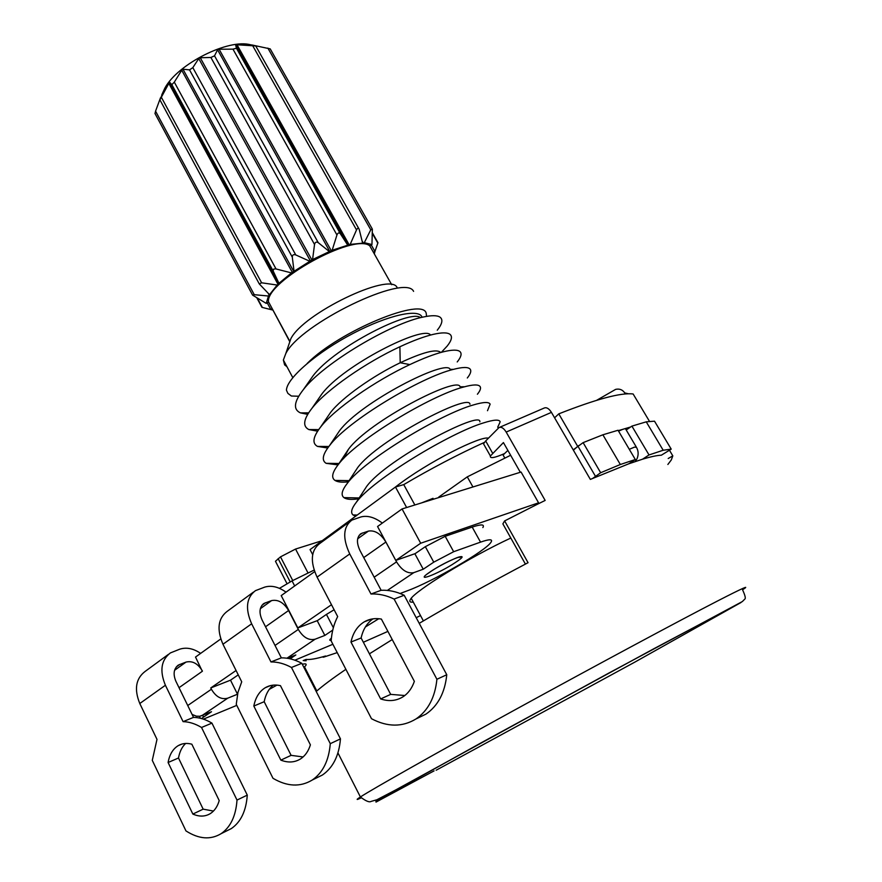 <?xml version="1.0" encoding="UTF-8"?>
<svg xmlns="http://www.w3.org/2000/svg" width="882" height="882" viewBox="0 0 882 882"><rect width="100%" height="100%" fill="white"/><g stroke="black" fill="none" stroke-linecap="round" stroke-linejoin="round"><path stroke-width="1.32" d="M312.68 554.624L310.056 549.607L395.467 487.018L403.736 484.615C431.077 468.518 457.956 454.45 484.383 442.4M387.904 631.391L363.351 642.25M187.734 705.534L211.404 689.239C215.903 696.857 221.338 699.845 227.721 698.191L237.501 694.222L230.511 680.176L238.261 674.862M230.511 680.176L210.765 687.949L236.078 670.496M334.113 609.771L326.439 614.412L333.352 627.697M331.489 604.721L297.829 627.929L317.432 620.586L326.439 614.412M420.692 543.235L402.049 508.947L521.075 472.046L538.582 502.817L420.692 543.235L395.786 560.401L415.19 553.609L425.333 546.675L445.19 536.289L472.19 527.083C481.263 524.084 484.824 524.25 482.862 527.568M538.582 502.817L536.168 504.868L545.153 500.436L506.18 432.07C503.666 428.079 501.263 426.59 498.98 427.605L485.684 440.956L483.512 443.8L484.483 445.509M419.226 623.342C453.888 602.902 490.16 582.682 528.053 562.694L504.625 520.909L536.168 504.868M504.625 520.909L502.872 523.875L525.407 564.083M416.194 617.687L420.516 615.57M337.222 652.614L323.496 657.189L325.557 655.999C316.506 658.711 310.023 659.857 306.098 659.427L303.188 660.563M510.81 538.042C469.974 556.972 414.264 591.26 410.417 599.44C409.094 601.601 410.042 602.483 413.283 602.086M499.587 427.329L544.161 408.057C546.52 407.065 548.957 408.498 551.437 412.368L590.345 479.4L628.8 463.789L642.548 459.191C650.828 456.7 657.09 455.366 661.357 455.2L661.588 455.068M316.219 691.488C322.592 685.865 332.481 678.478 345.876 669.317M369.415 653.827L392.225 639.571M625.371 393.967L624.732 392.909C622.549 389.701 619.517 388.532 615.636 389.37L596.662 400.307M642.548 459.191L649.02 454.947L663.187 450.239L671.224 449.136L661.357 455.2M649.02 454.947L631.909 426.116L626.198 429.975M628.8 463.789L635.316 459.511L618.039 430.262L602.88 434.793L583.123 442.632L573.201 449.864M592.858 478.298L600.664 472.73L620.333 464.505L635.316 459.511M573.388 450.173L577.931 446.182L595.405 476.203M554.602 417.803L558.78 413.856C596.331 399.072 621.115 392.446 633.133 393.989L649.516 421.409M504.813 458.045L503.082 455.002L504.57 453.568C494.449 457.956 489.719 458.761 490.403 455.983L503.424 442.577L520.314 472.278M403.736 484.615L414.86 504.978M507.878 450.404L504.57 453.568M402.049 508.947L377.562 526.51L395.786 560.401M405.378 557.049L415.19 553.609M374.177 577.203L396.547 561.867C401.784 570.29 407.539 573.884 413.79 572.639L423.239 569.221L433.757 562.165L453.657 551.713L480.536 542.132C489.565 539.001 493.049 539.023 491.009 542.21C486.026 550.688 432.478 581.69 407.297 590.808L400.13 593.498M423.239 569.221L414.893 553.819M396.547 561.867L385.886 542.044C380.715 533.687 374.905 530.038 368.455 531.085L361.113 533.566C356.659 536.94 356.284 542.606 359.999 550.566L381.134 590.29C388.73 589.893 396.404 591.557 404.177 595.262L446.766 674.741C444.914 692.734 437.968 705.865 425.929 714.133L416.039 718.918C402.39 727.22 387.551 727.165 371.509 718.731L331.158 640.927C331.797 631.887 333.958 623.772 337.674 616.573L317.079 577.126C309.99 561.536 310.883 550.335 319.747 543.521L350 521.46M381.134 590.29L370.991 594.016L349.746 553.94C342.414 538.119 343.12 526.841 351.874 520.104L360.892 516.951C367.463 515.242 374.607 517.282 382.347 523.081M425.929 714.133L417.065 718.433M372.987 618.833C366.945 623.111 362.987 629.505 361.124 637.995L390.682 694.377L404.816 695.512M416.039 718.918C428.101 710.616 435.058 697.397 436.91 679.272L394.111 599.065C386.305 595.317 378.599 593.63 370.991 594.016M381.377 619.065C375.137 617.962 369.459 618.866 364.343 621.799C357.475 625.988 353.009 632.736 350.97 642.041L380.66 698.93C388.808 701.653 396.227 700.958 402.942 696.846C408.201 693.417 412.004 688.247 414.353 681.345L381.377 619.065M404.177 595.262L394.111 599.065M446.766 674.741L436.91 679.272M350.97 642.041L361.124 637.995M380.66 698.93L390.682 694.377M314.642 571.635L281.215 595.604L297.829 627.929M220.765 638.954L195.517 657.057L202.32 671.29L179.024 687.695M226.001 831.241L231.305 828.595C240.83 822.057 246.155 810.9 247.28 795.123L211.945 723.13C205.693 719.414 199.553 717.496 193.522 717.375L175.893 681.268C172.883 674.002 173.743 668.589 178.462 665.028L186.014 662.084C192.508 660.585 197.976 663.573 202.43 671.07M193.522 717.375L183.092 721.641L165.408 685.259C159.466 670.816 161.119 660.045 170.38 652.934L179.685 649.207C186.411 647.046 193.39 648.435 200.644 653.386M211.404 689.239L210.765 687.949M302.294 664.256C305.723 663.462 306.881 663.903 305.745 665.568L303.948 667.498M276.959 685.116L269.242 689.382M236.773 705.368L203.4 719.139M202.706 715.346L203.555 717.077L201.548 718.576M203.555 717.077L211.504 711.73L199.806 716.272L196.333 716.162L192.067 714.42M305.635 659.703L306.175 660.75L303.948 660.673M395.467 487.018L406.635 507.525M438.74 497.084L467.284 476.853L510.634 455.255M472.939 486.974L467.284 476.853M558.78 413.856L577.512 446.06M577.931 446.182L579.011 445.443M630.597 427.009L618.271 430.648M631.909 426.116L646.241 421.839L654.51 421.177L671.224 449.136M663.187 450.239L646.241 421.839M618.569 431.155C623.806 428.707 626.231 428.112 625.834 429.347L636.143 446.766M620.333 464.505L602.88 434.793M600.664 472.73L583.123 442.632M323.496 657.189L322.217 656.958M316.825 690.959L304.533 666.935M436.138 770.229L634.797 662.139L741.034 602.494L654.268 648.513L481.153 742.82L375.941 801.396L376.008 802.102L434.065 770.879M668.192 458.519L672.812 455.862L671.29 459.963L667.861 464.472M669.471 450.272L672.812 455.862M275.768 561.878L275.46 561.272L280.498 556.862L295.558 549.056L322.349 540.611M314.102 570.081L292.052 580.885L279.462 588.338M231.305 828.595L221.051 833.711C210.456 840.05 198.759 839.113 185.959 830.91L152.277 760.35L156.996 739.37L139.786 703.516C134.02 689.272 135.784 678.589 145.089 671.456L168.418 654.367M221.051 833.711C230.577 827.162 235.902 815.938 237.004 800.062L201.537 727.474C195.275 723.725 189.134 721.785 183.092 721.641M191.835 744.199C186.775 742.831 182.21 743.328 178.164 745.676C172.883 748.961 169.52 754.573 168.098 762.5L192.849 814.064C199.332 816.897 205.186 816.732 210.401 813.557C214.547 810.856 217.49 806.534 219.21 800.58L191.835 744.199M211.945 723.13L201.537 727.474M185.639 743.449C181.979 746.933 179.597 751.784 178.495 758.002L203.158 809.158L213.455 811.065M247.28 795.123L237.004 800.062M168.098 762.5L178.495 758.002M192.849 814.064L203.158 809.158M307.454 624.324L317.432 620.586M275.03 645.448L298.303 629.428C303.154 637.432 308.755 640.685 315.139 639.196L324.841 635.426L332.746 630.101M324.841 635.426L317.222 620.73M378.797 618.712L365.391 626.97M332.889 644.268L294.875 660.199M290.123 658.81L295.834 654.962L287.389 658.281M298.303 629.428L288.59 610.52C283.806 602.593 278.15 599.286 271.59 600.598L264.071 603.387C259.44 606.893 258.779 612.45 262.108 620.035L281.347 657.862C288.061 657.763 294.886 659.582 301.809 663.308L340.463 738.873C339.041 755.676 333.021 767.726 322.382 775.035L312.206 780.052C300.288 787.229 287.223 786.656 273.001 778.31L236.255 704.321L237.953 692.37L241.723 681.808L222.959 644.246C216.608 629.373 218.008 618.403 227.17 611.358L253.509 592.065M281.347 657.862L270.961 661.941L251.646 623.794C245.075 608.701 246.343 597.654 255.438 590.653L264.699 587.125C271.402 585.141 278.514 586.817 286.022 592.153M322.382 775.035L315.679 778.332M273.255 685.127C268.624 688.974 265.603 694.498 264.192 701.708L291.104 755.345L303.099 756.954M312.206 780.052C322.856 772.72 328.887 760.593 330.287 743.669L291.468 667.476C284.522 663.694 277.687 661.853 270.961 661.941M280.465 685.667C274.875 684.41 269.826 685.082 265.306 687.695C259.341 691.378 255.515 697.497 253.829 706.041L280.851 760.13C288.061 762.93 294.599 762.544 300.464 758.961C305.106 755.94 308.413 751.232 310.398 744.849L280.465 685.667M301.809 663.308L291.468 667.476M340.463 738.873L330.287 743.669M253.829 706.041L264.192 701.708M280.851 760.13L291.104 755.345M355.6 516.235L353.021 514.956C350.419 512.663 351.521 508.44 356.328 502.277C372.799 479.51 450.934 432.533 483.568 422.886C493.876 419.623 499.41 419.281 500.171 421.85L497.702 427.241M358.599 498.793C351.455 499.885 346.571 499.488 343.958 497.624C340.706 495.133 341.83 490.37 347.31 483.336C364.542 459.709 441.011 413.878 473.402 404.937C483.336 401.983 488.915 401.729 490.138 404.154L487.492 410.703M477.405 394.232C480.216 390.748 481.12 388.19 480.128 386.581C478.518 384.254 472.906 384.431 463.293 387.121C431.133 395.368 356.273 440.096 338.346 464.483C332.172 472.421 331.059 477.735 335.006 480.425C337.63 482.09 342.062 482.553 348.313 481.826M395.434 487.04C427.77 461.771 481.605 435.3 488.385 438.222M363.605 491.098L366.625 486.456C386.239 459.335 481.759 409.59 479.852 421.85M354.266 472.774L357.53 467.802C377.65 440.151 469.863 392.468 469.952 404.265M343.627 458.541L348.478 449.269C369.007 421.144 458.265 375.357 460.073 386.801L464.571 386.757M335.932 436.116L339.493 430.824C360.385 402.346 446.579 358.434 450.184 369.404L453.469 369.349M326.946 417.759L330.552 412.478C342.029 397.539 373.527 375.523 400.219 362.756C422.478 352.403 435.84 348.853 440.305 352.116M327.707 448.023L317.52 446.424C311.919 443.37 312.956 436.91 320.607 427.042C334.653 408.807 375.456 380.671 409.854 364.586C423.128 358.346 434.264 354.09 443.282 351.819C452.157 349.647 457.747 349.592 460.04 351.664C462.047 353.649 461.11 357.078 457.218 361.951M338.015 464.902L326.164 463.337C321.467 460.459 322.558 454.583 329.449 445.719C347.993 420.637 421.32 377.011 453.249 369.415C462.499 366.989 468.11 366.879 470.084 369.073C471.55 370.87 470.624 373.836 467.317 377.981M441.573 352.094L447.207 346.031C451.65 340.441 452.598 336.56 450.041 334.377C447.483 332.404 441.926 332.393 433.371 334.333C424.308 336.472 413.14 340.606 399.888 346.758C366.151 362.315 326.329 389.8 311.919 408.344C303.441 419.226 302.427 426.304 308.865 429.567L317.608 431.177M298.7 396.238L291.391 396.018L287.885 393.383L286.441 390.197C286.672 378.158 317.487 351.929 353.241 333.33C389.05 314.565 419.556 308.391 422.07 317.3M307.697 414.364L300.409 412.875C292.978 409.424 293.938 401.707 303.298 389.712C323.672 362.91 392.369 322.735 423.525 316.969C431.651 315.249 437.13 315.293 439.942 317.112C443.216 319.471 442.323 323.837 437.263 330.221M317.95 399.634L321.765 394.111C343.352 365.104 423.823 324.73 430.471 334.94M309.141 381.388L313.022 375.864C334.73 346.957 411.607 308.446 420.416 317.707M426.568 316.373L426.26 313.672C424.286 296.087 339.361 330.915 307.157 363.461M286.926 366.658L284.621 364.905L283.365 360.021L285.779 353.594C300.255 323.76 405.301 273.012 413.592 291.358M288.723 344.972L290.828 338.787C303.011 313.628 389.326 272.009 396.977 287.256M271.998 308.766L270.774 309.439L267.213 302.835M181.229 103.525L180.115 104.153M373.428 252.329L374.938 251.48L371.245 244.931M257.566 298.535L262.373 307.454L272.681 310.034M374.927 251.491L374.321 253.906M374.938 251.48L377.97 242.693L372.402 232.859M362.05 240.775L363.362 243.101L364.299 242.671L371.939 244.546L369.734 245.78C353.869 232.793 266.386 281.104 268.437 301.666L289.814 341.775M369.734 245.78L391.718 284.721M268.426 302.151L266.21 303.386L252.616 295.15L254.259 294.687L268.47 296.021L277.168 285.051L279.12 283.651L273.111 270.906L273.607 269.142L275.57 268.834L291.49 272.913L312.57 259.562L332.161 250.256L350.176 244.402L363.362 243.101M155.023 113.58L155.563 111.165L254.259 294.687M266.232 303.386L268.47 296.021M160.524 97.726L155.563 111.165M161.924 95.113L159.918 99.875L169.553 82.092L171.847 84.65L174.305 82.125L276.022 268.933M250.653 44.75L255.736 45.941L237.026 44.784L235.648 44.982L236.442 48.256L232.98 49.149L219.111 49.227L217.567 49.778L214.524 55.82L210.897 57.484L200.258 57.738L198.759 58.587L192.827 67.638L189.531 69.865L182.993 69.215L181.725 70.24L174.305 82.125M372.083 228.636L270.223 48.896L252.175 45.015M161.792 94.804L164.89 88.068C177.778 63.923 228.559 38.4 250.664 44.828M164.89 88.068L159.918 99.875L259.286 283.927L269.374 294.5M279.12 283.651L169.553 82.092L279.109 283.585M161.373 97.296L261.601 282.791L277.168 285.051M278.999 283.265L291.49 272.913M261.601 282.791L259.286 283.927M294.026 271.083L292.295 257.136C292.328 254.942 293.486 254.203 295.768 254.931L309.648 261.193M312.57 259.562L314.532 244.479C315.106 242.153 316.351 241.558 318.248 242.671L329.251 251.469M332.161 250.256L336.946 234.987C337.894 232.705 339.052 232.33 340.408 233.84L347.662 245.031M350.176 244.402L356.526 229.915C357.563 227.92 358.445 227.721 359.183 229.298L362.502 242.66M364.299 242.671L370.771 229.794L372.358 229.122L371.95 244.535M337.938 752.919L360.396 796.964C365.81 801.099 369.382 802.576 371.135 801.396L376.912 799.754L395.676 789.963L608.657 673.164L742.346 601.557L744.849 599.054C745.863 598.437 745.092 595.339 742.556 589.782C750.946 584.38 742.765 588.029 718.014 600.741C679.173 620.73 594.093 666.406 513.93 710.418C433.679 754.485 373.075 788.762 360.396 796.964C355.832 799.919 356.085 800.239 361.168 797.901M506.18 432.07L551.437 412.368M624.732 392.909L628.403 393.791M492.608 453.194L485.684 440.956M425.333 546.675L433.757 562.165M445.19 536.289L453.657 551.713M480.536 542.132L472.19 527.083M387.363 590.422L413.79 572.639M430.637 571.558C448.673 559.386 474.483 550.081 455.421 562.484C438.078 574.182 411.938 583.906 430.637 571.558M385.886 542.044L363.726 557.578M368.455 531.085L357.662 538.803M362.458 532.971L359.117 535.374M317.079 577.126L349.746 553.94M635.216 461.551L637.058 458.684C638.656 454.682 638.469 450.9 636.495 447.35L634.511 447.108L629.296 449.313M295.558 549.056L307.862 572.661M280.498 556.862L292.725 580.488M278.139 558.615L290.211 581.966M294.676 585.957L292.052 580.885M139.786 703.516L165.408 685.259M179.862 664.355L176.312 666.913M186.014 662.084L174.57 670.298M201.713 715.754L227.721 698.191M269.275 685.931L268.415 686.417M286.948 658.215L315.139 639.196M331.202 640.266C329.229 640.641 329.284 639.935 331.4 638.149M288.59 610.52L265.526 626.771M271.59 600.598L260.344 608.69M265.471 602.737L261.965 605.25M222.959 644.246L251.646 623.794M409.854 364.586L400.219 362.756L399.888 346.758M372.391 233.532L377.849 243.178M268.161 293.287L269.319 295.448M171.758 84.606L273.255 271.248M168.716 83.173L278.128 284.555M181.725 70.24L292.427 272.56M182.993 69.215L293.794 271.568M189.531 69.865L292.295 257.136M192.827 67.638L295.768 254.931M198.759 58.587L310.453 261.028M200.258 57.738L312.019 260.157M210.897 57.484L314.532 244.479M214.524 55.82L318.248 242.671M217.567 49.778L329.802 251.524M219.111 49.227L331.367 250.874M232.98 49.149L336.946 234.987M236.442 48.256L340.408 233.84M235.648 44.982L347.894 245.284M237.026 44.784L349.25 244.953M252.814 45.919L356.526 229.915M267.863 48.091L370.771 229.794M490.403 455.983L483.512 443.8M361.113 533.566L360.11 534.283M371.245 619.142L364.343 621.799M427.009 574.149L430.901 571.448C441.187 564.304 462.3 554.513 460.823 557.126L457.141 557.567M433.04 498.308L421.596 502.883M199.464 716.327L200.423 718.279M423.371 620.895L411.255 598.316M275.46 561.272L287.091 583.818M178.462 665.028L177.403 665.789M182.089 744.011L178.164 745.676M264.071 603.387L263.034 604.126M270.377 685.623L265.306 687.695M343.947 497.624L359.15 497.944M335.006 480.414L349.096 480.646M357.21 515.055L353.032 514.945M347.376 483.248L357.541 467.802M356.328 502.288L366.625 486.456M348.467 449.28L338.346 464.494M339.504 430.824L329.526 445.619M330.552 412.478L320.607 427.053M317.52 446.413L328.843 446.501M308.865 429.567L318.689 429.589M339.019 463.491L326.164 463.326M303.287 389.723L313.022 375.864M312.007 408.234L321.776 394.122M308.634 412.853L300.409 412.875M283.365 360.021L292.802 377.617M290.828 338.787L285.779 353.594M257.026 298.215L261.921 307.322M268.437 301.666L289.913 341.466M154.945 113.436L252.616 295.15M171.847 84.65L273.111 270.906M255.78 46.018L358.765 228.537"/></g></svg>
